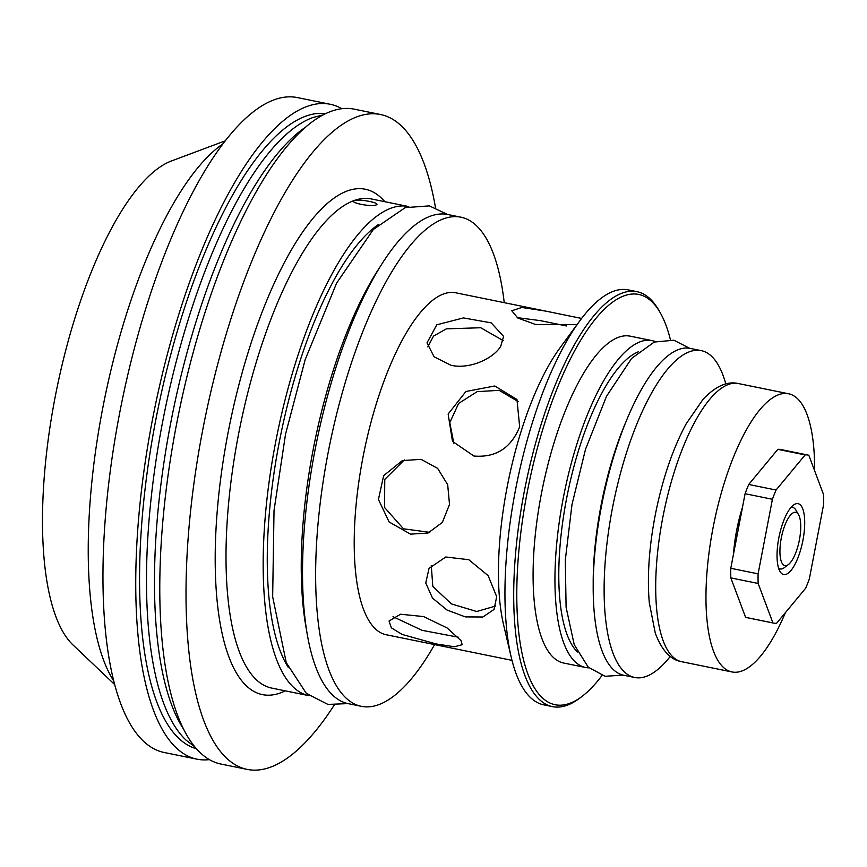 <?xml version="1.0" encoding="UTF-8"?>
<svg xmlns="http://www.w3.org/2000/svg" width="867" height="867" viewBox="0 0 867 867"><rect width="100%" height="100%" fill="white"/><g stroke="black" fill="none" stroke-linecap="round" stroke-linejoin="round"><path stroke-width="1.3" d="M593.201 583.437A156.732 52.237 -78.5 0 1 626.288 420.983M577.422 651.984A156.732 52.237 -78.5 0 1 567.571 493.616A156.732 52.237 -78.5 0 1 638.567 351.709M458.264 637.202L422.077 630.32L393.011 616.697M429.794 532.349L403.469 528.783L384.547 507.466L384.764 479.408L404.369 459.933M495.675 606.033L476.72 611.495L451.458 603.931L432.828 586.471L431.257 565.425M427.799 346.908L433.511 336.103L446.397 328.831L480.719 327.748L503.228 340.623M453.842 443.286L449.789 422.641L458.632 403.404L477.186 391.646L499.121 390.334L518.184 401.551M517.198 317.625L540.249 320.617L566.465 325.949M288.191 667.211A238.88 79.612 -78.5 0 1 280.659 435.191A238.88 79.612 -78.5 0 1 378.326 224.596M306.365 629.106A238.88 79.612 -78.5 0 1 380.158 266.776M325.689 113.642A324.16 108.039 101.5 0 0 157.729 410.156A324.16 108.039 101.5 0 0 196.365 748.741M323.25 114.867L313.074 117.468A324.16 108.039 101.5 0 0 164.665 411.576A324.16 108.039 101.5 0 0 186.242 740.288L194.587 746.66M183.338 728.757A324.16 108.039 -78.5 0 1 172.652 413.201A324.16 108.039 -78.5 0 1 305.888 126.94M602.012 675.491A209.37 69.783 -78.5 0 1 581.995 696.429A209.37 69.783 -78.5 0 1 519.658 542.764A209.37 69.783 -78.5 0 1 624.478 295.69A209.37 69.783 -78.5 0 1 660.155 312.608A209.37 69.783 -78.5 0 1 670.397 339.701M660.155 312.608L658.682 310.05A211.732 70.574 101.5 0 0 636.974 291.67A211.732 70.574 101.5 0 0 622.604 292.938A211.732 70.574 101.5 0 0 521.75 505.559A211.732 70.574 101.5 0 0 552.474 706.627A211.732 70.574 101.5 0 0 566.845 705.359A211.732 70.574 101.5 0 0 579.644 698.206L581.995 696.429M636.974 291.67L628.228 289.892A211.732 70.574 101.5 0 0 579.687 321.007A211.732 70.574 101.5 0 0 511.216 657.219A211.732 70.574 101.5 0 0 543.728 704.838L552.474 706.627M655.398 341.631A166.789 55.586 101.5 0 0 652.038 340.612L630.19 336.168A166.789 55.586 101.5 0 0 542.439 488.5A166.789 55.586 101.5 0 0 563.626 663.027L585.485 667.471A166.789 55.586 101.5 0 0 588.964 667.85M725.777 383.962A166.789 55.586 101.5 0 0 701.219 350.626L690.295 348.404A166.789 55.586 101.5 0 0 602.543 500.736A166.789 55.586 101.5 0 0 623.731 675.263L634.655 677.485A166.789 55.586 101.5 0 0 645.98 676.498A166.789 55.586 101.5 0 0 670.289 656.406M652.038 340.612A166.789 55.586 101.5 0 0 564.287 492.955A166.789 55.586 101.5 0 0 585.485 667.471M577.021 324.648L535.557 324.475L517.783 318.005L511.779 310.754L521.912 307.471L545.549 311.08L581.594 318.449M519.669 426.781C511.053 448.055 495.805 457.809 473.913 456.031L452.509 441.39L448.131 414.036L465.915 391.494L494.743 385.988L516.949 399.47L519.669 426.781M500.758 346.247C493.431 358.526 469.871 369.548 451.035 365.3L434.096 356.803L426.987 342.844L436.805 324.8L463.466 317.918L491.199 322.86L503.597 336.396L500.758 346.247M496.693 596.702L494.038 609.436L482.886 617.001L465.319 616.903L447.014 610.021L432.525 598.111L425.74 582.982L429.046 568.373L445.757 557.004L468.787 559.703L488.154 575.655L496.693 596.702M449.518 504.464L442.333 522.443L427.962 533.064L410.481 534.137L389.12 521.967L378.435 499.457L383.658 475.636L402.386 460.572L421.113 459.358L437.629 468.353L447.686 484.729L449.518 504.464M460.973 640.561L462.176 644.712L454.362 646.76L436.144 643.943L402.169 634.449L391.375 627.86L389.034 621.021L400.565 614.237L423.605 616.567L447.09 627.946L460.973 640.561M545.549 311.08L455.782 292.797A174.473 58.154 101.5 0 0 363.988 452.162A174.473 58.154 101.5 0 0 386.151 634.731L511.985 660.351M579.687 321.007L560.028 347.819A174.473 58.154 101.5 0 0 503.608 624.869L511.216 657.219M701.219 350.626A166.789 55.586 101.5 0 0 613.468 502.968A166.789 55.586 101.5 0 0 634.655 677.485M408.715 206.563A249.588 83.189 101.5 0 0 408.476 206.519A249.588 83.189 101.5 0 0 277.158 434.486A249.588 83.189 101.5 0 0 308.869 695.648A249.588 83.189 101.5 0 0 309.118 695.692M353.584 201.111L354.386 200.44C357.605 199.746 362.655 200.082 369.526 201.437C375.92 202.78 378.164 203.94 376.245 204.894C371.39 207.256 348.187 202.531 354.386 200.44A249.588 83.189 -78.5 0 1 371.325 198.944L408.476 206.519M377.026 204.276L376.245 204.894M435.494 207.668A334.163 111.377 101.5 0 0 380.548 114.52A334.163 111.377 101.5 0 0 204.742 419.736A334.163 111.377 101.5 0 0 247.193 769.397A334.163 111.377 101.5 0 0 269.865 767.403A334.163 111.377 101.5 0 0 334.185 705.153M504.226 302.67A249.588 83.189 101.5 0 0 460.93 217.194L447.816 214.528A249.588 83.189 101.5 0 0 316.509 442.495A249.588 83.189 101.5 0 0 348.209 703.657L361.322 706.323A249.588 83.189 101.5 0 0 378.261 704.838A249.588 83.189 101.5 0 0 434.605 644.593M380.548 114.52L354.321 109.177A334.163 111.377 101.5 0 0 178.504 414.393A334.163 111.377 101.5 0 0 220.966 764.055L247.193 769.397M341.891 108.722A334.163 111.377 101.5 0 0 330.284 104.278A334.163 111.377 101.5 0 0 154.467 409.495A334.163 111.377 101.5 0 0 196.917 759.156A334.163 111.377 101.5 0 0 209.348 759.611M225.344 140.801L171.482 160.959A252.243 84.066 101.5 0 0 56.637 389.576A252.243 84.066 101.5 0 0 72.936 644.896L114.628 684.507M223.09 143.749A289.806 96.584 101.5 0 0 104.484 399.319A289.806 96.584 101.5 0 0 113.696 680.92M330.284 104.278L297.5 97.603A334.163 111.377 101.5 0 0 121.683 402.819A334.163 111.377 101.5 0 0 164.134 752.48L196.917 759.156M460.93 217.194A249.588 83.189 101.5 0 0 329.623 445.161A249.588 83.189 101.5 0 0 361.322 706.323M778.588 568.188A31.396 10.469 101.5 0 0 782.327 568.774A31.396 10.469 101.5 0 0 784.223 567.712L788.396 564.558A27.202 9.071 -78.5 0 1 786.748 565.479A27.202 9.071 -78.5 0 1 781.926 534.993A27.202 9.071 -78.5 0 1 798.55 514.684A27.202 9.071 -78.5 0 1 799.222 540.791A27.202 9.071 -78.5 0 1 788.396 564.558M798.55 514.684L795.949 510.154A31.396 10.469 101.5 0 0 790.953 507.509M783.844 520.308A36.176 12.062 101.5 0 0 779.953 571.407A36.176 12.062 101.5 0 0 802.69 541.496A36.176 12.062 101.5 0 0 793.457 505.082A36.176 12.062 101.5 0 0 783.844 520.308M733.515 554.046A70.975 23.658 -78.5 0 1 742.488 507.282M772.41 499.273L758.105 573.846L730.783 568.286L745.089 493.713L772.41 499.273A85.757 28.578 -78.5 0 1 776.063 490.028L748.741 484.469L777.818 449.344L805.14 454.904A85.757 28.578 -78.5 0 1 807.99 455.056A85.757 28.578 -78.5 0 1 808.835 455.273L823.607 494.721A85.757 28.578 -78.5 0 1 823.65 504.334L809.344 578.907A85.757 28.578 -78.5 0 1 805.692 588.162L776.615 623.275A85.757 28.578 -78.5 0 1 773.765 623.124A85.757 28.578 -78.5 0 1 772.92 622.918L745.598 617.347L730.827 577.899L758.148 583.458A85.757 28.578 -78.5 0 1 758.105 573.846M758.148 583.458L772.92 622.918M805.14 454.904L776.063 490.028M745.089 493.713A85.757 28.578 -78.5 0 1 748.741 484.469M777.818 449.344A85.757 28.578 -78.5 0 1 780.668 449.496L807.99 455.056M773.765 623.124L746.444 617.564A85.757 28.578 -78.5 0 1 745.598 617.347M730.827 577.899A85.757 28.578 -78.5 0 1 730.783 568.286M785.394 612.687A141.939 47.306 -78.5 0 1 731.954 671.947A141.939 47.306 -78.5 0 1 713.92 523.419A141.939 47.306 -78.5 0 1 788.602 393.77A141.939 47.306 -78.5 0 1 805.41 410.503A141.939 47.306 -78.5 0 1 814.601 470.651M308.869 695.648L271.718 688.084A249.588 83.189 -78.5 0 1 231.825 475.159A249.588 83.189 -78.5 0 1 354.386 200.44M384.84 201.708A257.867 85.941 101.5 0 0 221.204 474.65A257.867 85.941 101.5 0 0 285.232 690.836M681.69 661.716A141.939 47.306 -78.5 0 1 663.656 513.188A141.939 47.306 -78.5 0 1 738.337 383.539C727.24 380.971 715.481 386.216 703.061 399.297L686.209 423.768C672.976 448.369 662.822 477.966 655.734 512.581C649.177 545.701 647.031 575.688 649.275 602.554L655.279 633.116C661.738 650.348 670.538 659.874 681.69 661.716L731.954 671.947M447.578 214.474L429.36 205.88L405.192 207.636L373.395 229.43L336.613 283.108L305.184 359.621L285.546 434.139L274.026 510.5L272.661 596.756L286.262 662.659L306.333 693.383L327.932 704.416L347.97 703.603M578.018 317.69L581.616 318.427M788.602 393.77L738.337 383.539M689.612 348.274L673.897 340.232L654.271 342.042L631.609 358.418L606.477 396.36L585.507 449.323L571.982 504.561L565.306 560.017L566.097 607.29L574.225 644.658L588.205 667.135L605.058 676.293L623.059 675.111"/></g></svg>
